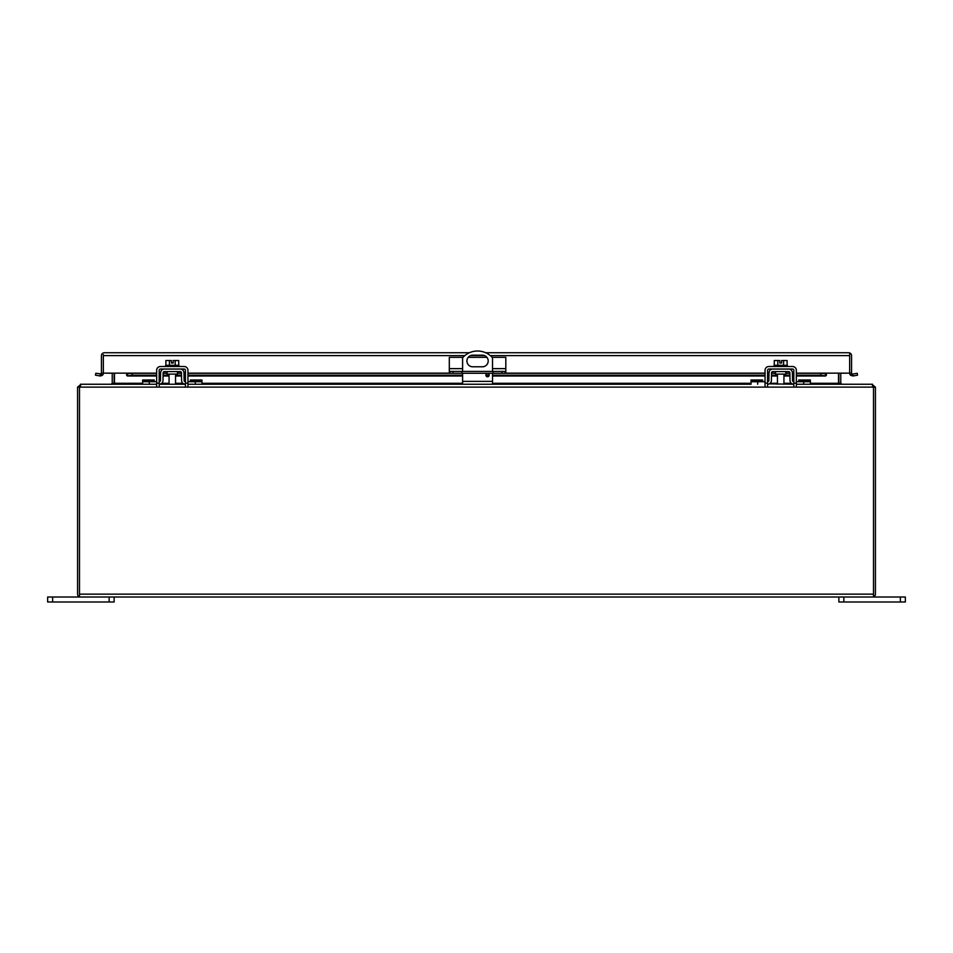 <?xml version="1.0" encoding="UTF-8"?>
<svg xmlns="http://www.w3.org/2000/svg" width="953" height="953" viewBox="0 0 953 953"><rect width="100%" height="100%" fill="white"/><g stroke="black" fill="none" stroke-linecap="round" stroke-linejoin="round"><path stroke-width="1.43" d="M167.12 371.563L167.12 374.1L177.484 374.1L177.484 371.563M79.492 594.207L79.48 596.852L80.445 597.019L79.492 596.852L79.492 387.121L81.124 384.25L156.649 384.25L142.64 384.25L142.64 380.009L154.267 380.009L154.267 381.724M159.187 384.25L185.43 384.25A3.8 3.8 0 0 1 181.606 380.521L181.475 372.826A1.275 1.275 0 0 0 180.2 371.563L164.404 371.563A1.275 1.275 0 0 0 163.13 372.826L162.999 380.521A3.8 3.8 0 0 1 159.187 384.25L160.914 383.845M156.649 381.724L142.64 381.724M765.045 381.724L751.035 381.724L751.035 384.25L187.955 384.25L201.965 384.25L201.965 381.724L187.955 381.724M184.132 380.473L185.418 381.724A1.275 1.275 0 0 1 184.132 380.473L184 372.778A3.8 3.8 0 0 0 180.2 369.037M164.404 369.037A3.8 3.8 0 0 0 160.604 372.778L160.473 380.473A1.275 1.275 0 0 1 159.187 381.724L159.175 381.724M160.473 380.473L159.187 381.724M160.914 371.336L160.604 372.778M183.691 383.845L185.418 384.25M184 372.778L183.691 371.336M190.338 381.724L190.338 380.009L201.965 380.009L201.965 381.724M849.647 354.659L849.647 359.638M775.516 371.563L775.516 374.1L785.88 374.1L785.88 371.563M767.582 384.25L767.57 384.25A3.8 3.8 0 0 0 771.394 380.521L771.525 372.826A1.275 1.275 0 0 1 772.8 371.563L788.596 371.563A1.275 1.275 0 0 1 789.87 372.826L790.001 380.521A3.8 3.8 0 0 0 793.813 384.25L769.309 383.845M751.035 381.724L751.035 380.009L762.662 380.009L762.662 381.724M873.52 596.852A2.871 2.871 0 0 0 875.426 594.148L875.426 387.121L873.52 387.121L873.52 596.852L872.555 597.019L873.508 596.852L873.508 387.121L871.876 384.25L796.351 384.25L810.36 384.25L810.36 381.724L796.351 381.724M793.825 381.724L793.813 381.724A1.275 1.275 0 0 1 792.527 380.473L792.396 372.778A3.8 3.8 0 0 0 788.596 369.037M772.8 369.037A3.8 3.8 0 0 0 769 372.778L768.868 380.473A1.275 1.275 0 0 1 767.582 381.724L768.868 380.473M769.309 371.336L769 372.778M792.086 383.845L793.813 384.25M792.396 372.778L792.086 371.336M792.527 380.473L793.813 381.724M798.733 381.724L798.733 380.009L810.36 380.009L810.36 381.724M487.555 373.445A1.668 1.668 0 0 1 489.211 375.101A1.668 1.668 0 0 1 487.555 376.769A1.668 1.668 0 0 1 485.887 375.101A1.668 1.668 0 0 1 487.555 373.445M462.598 371.42L462.598 357.768A19.942 19.942 0 0 1 492.522 357.768L492.522 371.42M472.736 355.171L482.397 355.171A5.813 5.813 0 0 1 488.198 360.984A5.813 5.813 0 0 1 482.397 366.798L472.736 366.798A5.813 5.813 0 0 1 466.922 360.984A5.813 5.813 0 0 1 472.736 355.171M462.598 384.25L462.598 373.278M492.522 384.25L492.522 373.278M103.353 354.659L103.353 359.638M450.078 371.42L450.078 373.278L449.304 373.278L449.304 371.42L505.817 371.42L505.817 373.278L505.042 373.278L505.042 371.42M493.13 371.42L493.13 373.278L461.991 373.278L461.991 371.42M461.991 373.278L453.104 373.278L453.104 371.42M450.078 373.278L453.104 373.278M463.003 357.327L449.304 357.327L449.304 371.42M492.129 357.327L505.817 357.327L505.817 371.42M502.017 371.42L502.017 373.278L505.042 373.278M502.017 373.278L493.13 373.278M486.912 357.327L468.221 357.327M112.228 373.219L103.353 373.135A2.871 2.871 0 0 1 102.328 375.339L100.482 376.006L95.467 375.172L95.788 373.278L101.101 373.874A0.953 0.953 0 0 0 101.435 373.135L126.63 373.135L126.63 375.339L127.571 375.97L126.63 375.339M796.351 375.172L820.843 375.172L825.429 375.97L826.37 375.339L825.429 375.97L825.429 374.076L826.37 373.874L826.37 375.339L826.37 373.135L851.565 373.135A0.953 0.953 0 0 0 851.899 373.874L852.685 374.076L853.018 375.97L850.672 375.339A2.871 2.871 0 0 1 849.647 373.135L840.772 373.219M849.647 373.135L849.647 355.612L849.647 373.135M848.694 352.741L849.647 352.908L849.647 355.612L849.647 352.908L848.694 352.741L485.685 352.741M104.306 352.741L469.436 352.741M103.353 355.612L103.353 373.135L103.353 355.612L464.826 355.612M849.647 352.908A2.871 2.871 0 0 1 851.565 355.612L851.565 373.135M103.353 352.908A2.871 2.871 0 0 0 101.435 355.612L101.435 373.135M851.899 373.874L850.672 375.339M852.685 374.076L857.212 373.278L857.533 375.172L853.018 375.97M132.157 375.172L132.157 373.278L126.63 373.874L127.571 374.076L127.571 375.97L132.157 375.172L156.649 375.172M159.175 375.172L160.557 375.172M163.082 375.172L169.062 375.172M175.543 375.172L181.523 375.172M184.048 375.172L185.43 375.172M187.955 375.172L462.598 375.172M485.887 375.172L489.211 375.172M492.522 375.172L765.045 375.172M767.57 375.172L768.952 375.172M771.477 375.172L777.457 375.172M783.938 375.172L789.918 375.172M792.443 375.172L793.825 375.172M820.843 375.172L820.843 373.278L826.37 373.874M102.328 375.339L101.101 373.874M99.982 375.97L100.315 374.076M132.157 373.278L156.649 373.278M159.175 373.278L160.592 373.278M163.118 373.278L167.12 373.278M177.484 373.278L181.487 373.278M184.012 373.278L185.43 373.278M187.955 373.278L449.304 373.278M505.817 373.278L765.045 373.278M767.57 373.278L768.988 373.278M771.513 373.278L775.516 373.278M785.88 373.278L789.882 373.278M792.408 373.278L793.825 373.278M796.351 373.278L820.843 373.278M79.48 594.148L79.48 387.121L80.445 386.168M872.555 386.168L873.52 387.121M79.48 596.852A2.871 2.871 0 0 1 77.574 594.148L77.574 387.121L79.48 387.121M872.555 384.845L875.426 387.121M80.445 597.019L872.555 597.019M77.574 387.121L80.445 384.845M79.492 387.121L873.508 387.121L873.282 386.501M872.555 384.25L841.737 384.25L840.772 383.297L838.866 383.297L838.866 373.135M810.36 383.297L838.866 383.297M111.739 384.25L114.491 383.297L112.228 383.297L111.263 384.25L80.445 384.25M838.509 373.135L838.509 383.297L841.261 384.25M114.134 383.297L114.134 373.135M840.772 373.135L840.772 383.297M114.491 373.135L114.491 383.297L142.64 383.297M112.228 383.297L112.228 373.135M900.359 601.986L905.35 601.986L905.35 597.019L900.359 597.019L900.359 601.986L843.846 601.986L843.846 597.019L900.359 597.019M838.866 597.019L838.866 601.986L843.846 601.986M52.641 601.986L52.641 597.019L47.65 597.019L47.65 601.986L114.134 601.986L114.134 597.019M52.641 597.019L109.154 597.019L109.154 601.986M169.408 365.321L169.408 360.508L165.893 360.508L165.893 365.321M178.711 365.321L178.711 360.508L175.197 360.508L175.197 365.321M169.408 360.508L171.397 360.508L171.397 363.033L173.208 363.033L173.208 360.508L175.197 360.508M178.95 366.512L178.95 365.321L165.655 365.321L165.655 366.512M156.649 386.477L156.649 370.324A3.8 3.8 0 0 1 160.449 366.512L184.155 366.512A3.8 3.8 0 0 1 187.955 370.324L187.955 386.477M159.175 386.477L159.175 370.324A1.275 1.275 0 0 1 160.449 369.037L184.155 369.037A1.275 1.275 0 0 1 185.43 370.324L185.43 386.477M777.803 365.321L777.803 360.508L774.289 360.508L774.289 365.321M787.107 365.321L787.107 360.508L783.592 360.508L783.592 365.321M777.803 360.508L779.792 360.508L779.792 363.033L781.603 363.033L781.603 360.508L783.592 360.508M787.345 366.512L787.345 365.321L774.05 365.321L774.05 366.512M765.045 386.477L765.045 370.324A3.8 3.8 0 0 1 768.845 366.512L792.551 366.512A3.8 3.8 0 0 1 796.351 370.324L796.351 386.477M767.57 386.477L767.57 370.324A1.275 1.275 0 0 1 768.845 369.037L792.551 369.037A1.275 1.275 0 0 1 793.825 370.324L793.825 386.477M149.287 384.25L149.287 381.724M195.317 384.25L195.317 381.724M154.267 381.355L142.64 381.355M190.338 381.355L201.965 381.355M757.683 384.25L757.683 381.724M803.713 384.25L803.713 381.724M762.662 381.355L751.035 381.355M798.733 381.355L810.36 381.355M492.522 381.379L462.598 381.379M449.304 368.632L462.598 368.632M492.522 368.632L505.817 368.632M825.429 375.97L796.351 375.97M793.825 375.97L792.455 375.97M789.93 375.97L783.938 375.97M777.457 375.97L771.465 375.97M768.94 375.97L767.57 375.97M765.045 375.97L492.522 375.97M488.972 375.97L486.125 375.97M462.598 375.97L187.955 375.97M185.43 375.97L184.06 375.97M181.535 375.97L175.543 375.97M169.062 375.97L163.07 375.97M160.545 375.97L159.175 375.97M156.649 375.97L127.571 375.97M826.37 373.135L796.351 373.135M793.825 373.135L792.408 373.135M789.882 373.135L785.88 373.135M775.516 373.135L771.513 373.135M768.988 373.135L767.57 373.135M765.045 373.135L505.817 373.135M449.304 373.135L187.955 373.135M185.43 373.135L184.012 373.135M181.487 373.135L177.484 373.135M167.12 373.135L163.118 373.135M160.592 373.135L159.175 373.135M156.649 373.135L126.63 373.135M470.52 355.612L484.6 355.612M490.307 355.612L849.647 355.612M873.508 594.148L79.492 594.148M161.712 383.297L169.062 383.297M175.543 383.297L182.893 383.297M201.965 383.297L462.598 383.297M492.522 383.297L751.035 383.297M770.107 383.297L777.457 383.297M783.938 383.297L791.288 383.297M185.43 383.154L187.955 383.154M156.649 383.154L159.175 383.154M793.825 383.154L796.351 383.154M765.045 383.154L767.57 383.154M127.38 376.006L156.649 376.006M159.175 376.006L160.545 376.006M163.07 376.006L169.062 376.006M175.543 376.006L181.535 376.006M184.06 376.006L185.43 376.006M187.955 376.006L462.598 376.006M486.149 376.006L488.949 376.006M492.522 376.006L765.045 376.006M767.57 376.006L768.94 376.006M771.465 376.006L777.457 376.006M783.938 376.006L789.93 376.006M792.455 376.006L793.825 376.006M796.351 376.006L825.62 376.006M175.543 374.1L175.543 384.25M169.062 374.1L169.062 384.25M783.938 374.1L783.938 384.25M777.457 374.1L777.457 384.25"/></g></svg>
